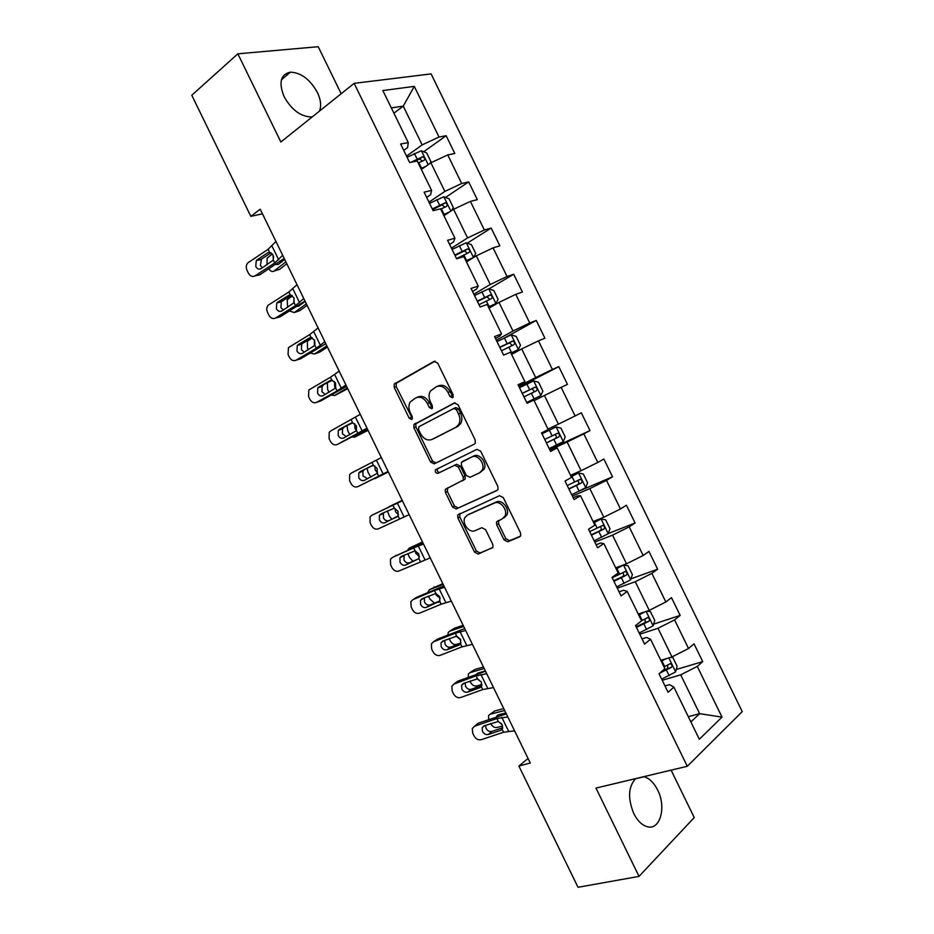 <?xml version="1.0" encoding="UTF-8"?>
<svg xmlns="http://www.w3.org/2000/svg" width="934" height="934" viewBox="0 0 934 934"><rect width="100%" height="100%" fill="white"/><g stroke="black" fill="none" stroke-linecap="round" stroke-linejoin="round"><path stroke-width="1.4" d="M452.616 397.767L453.177 394.837L437.707 363.116L434.018 361.388L394.206 384.072L394.218 387.458L409.22 418.222L411.707 419.459L412.256 418.934L412.221 416.634L410.271 412.641C408.508 408.707 408.462 405.158 410.154 402.005L415.828 397.872C420.312 396.144 424.153 398.024 427.363 403.488L429.336 407.528L431.87 408.765L432.407 405.893L430.434 401.842C428.659 397.907 428.624 394.335 430.317 391.124L436.213 386.781C440.825 384.995 444.759 386.874 448.016 392.42L450.013 396.518L452.616 397.767M635.645 778.606C628.278 786.673 627.66 798.301 633.766 813.526C637.467 820.788 641.95 825.177 647.239 826.695C660.221 830.676 666.561 807.011 657.618 789.966C653.882 782.61 649.317 778.209 643.935 776.738L643.689 776.691M319.475 111.088C321.518 105.974 320.817 99.763 317.385 92.443C310.1 79.425 301.11 72.654 290.439 72.151C280.562 74.393 278.46 82.566 284.123 96.657C291.431 109.605 300.316 116.376 310.788 116.96L312.388 116.762M503.975 539.782L507.746 541.778L519.596 536.84L520.682 535.754L520.507 532.87L503.321 497.635L499.527 495.697L457.718 514.949L457.847 517.926L474.519 552.099L478.161 554.072L492.977 547.336L492.802 544.452L485.587 529.648L481.886 527.698L475.067 530.652C469.393 533.524 461.583 523.402 464.922 517.541L467.455 515.054L494.413 503.052C500.145 500.04 508.213 510.046 504.944 516.152L502.153 518.93L496.538 521.931L496.701 524.873L503.975 539.782L505.843 538.684L509.602 540.669L520.46 536.151M341.167 93.739L318.214 46.7L237.855 53.822L280.865 141.991L354.149 83.348L687.284 766.277L595.974 788.086L639.031 876.384L578.018 887.3L518.895 766.055L530.29 763.031L260.212 209.216L250.826 216.349L262.454 213.816M237.855 53.822L191.774 95.245L250.826 216.349M474.367 444.117L475.313 443.171L475.208 439.996L458.022 404.761L454.298 402.974L413.867 424.596L413.925 427.854L430.586 462.026L434.17 463.859L474.367 444.117M480.671 451.192L497.857 486.439L497.997 489.463L496.981 490.478L456.166 508.96L452.558 507.069L445.425 492.44L445.308 489.381L463.287 479.994L463.171 476.924L458.372 467.082L454.706 465.225L437.976 473.304C435.898 473.34 435.034 472.184 435.396 469.837L476.912 449.336L480.671 451.192M354.149 83.348L431.099 73.903L742.226 711.615L687.284 766.277M676.251 669.491L702.707 661.611L694.032 643.83L688.545 648.523L674.581 619.896L680.15 615.401L671.488 597.62L665.849 601.998L651.885 573.371L657.618 569.191L648.943 551.41L643.164 555.485L629.201 526.858L635.073 522.982L626.399 505.212L620.468 508.972L606.505 480.356L612.529 476.784L603.866 459.014L597.783 462.47L583.82 433.843L589.996 430.586L581.322 412.816L575.099 415.969L561.136 387.353L567.452 384.388L558.789 366.63L552.403 369.467L538.451 340.852L544.919 338.201L536.256 320.444L529.73 322.966L515.766 294.362L522.386 292.015L513.723 274.257L507.045 276.476L493.082 247.872L499.865 245.84L491.191 228.071L484.361 229.986L470.409 201.382L477.332 199.654L468.67 181.897L461.688 183.508L447.736 154.904L454.811 153.491L446.148 135.722L439.015 137.029L414.299 86.383L382.858 90.54L408.263 142.633L400.628 144.023L409.652 162.539L417.241 161.01L431.59 190.431L424.106 192.159L433.131 210.675L440.556 208.819L454.916 238.24L447.584 240.295L456.621 258.811L463.883 256.628L478.231 286.061L471.075 288.443L480.111 306.959L487.209 304.449L501.558 333.87L494.565 336.59L503.589 355.107L510.536 352.27L524.896 381.691L518.043 384.738L527.08 403.254L533.863 400.091L548.223 429.523L541.545 432.897L550.581 451.414L557.201 447.911L550.219 450.678M702.707 661.611L697.278 666.409L722.005 717.114L699.321 739.261L673.881 687.12L668.067 692.269L659.03 673.729L664.903 668.709L650.543 639.265L644.565 644.086L635.529 625.558L641.565 620.865L627.204 591.42L621.063 595.915L612.027 577.387L618.226 573.021L603.866 543.588L597.562 547.744L588.525 529.216L594.888 525.188L580.528 495.744L574.071 499.573L565.035 481.057L571.55 477.356L557.201 447.911M639.755 634.221L657.991 628.278L671.966 656.929L660.828 660.35M642.032 638.891L646.538 637.443L650.543 639.265M671.966 656.929L688.545 648.523M657.991 628.278L674.581 619.896M617.281 588.163L635.272 581.707L649.247 610.369L638.261 614.082M619.079 591.829L623.515 590.253L627.204 591.42M649.247 610.369L665.849 601.998M635.272 581.707L651.885 573.371M594.818 542.117L612.552 535.147L626.527 563.797L615.693 567.825M596.125 544.779L600.492 543.063L603.866 543.588M626.527 563.797L643.164 555.485M612.552 535.147L629.201 526.858M572.355 496.059L589.844 488.587L603.819 517.238L593.125 521.581M573.172 497.729L577.481 495.884L580.528 495.744M603.819 517.238L620.468 508.972M589.844 488.587L606.505 480.356M549.893 450.013L567.125 442.027L581.1 470.678L570.569 475.324M581.1 470.678L597.783 462.47M567.125 442.027L583.82 433.843M534.131 400.628L544.417 395.479L558.392 424.129L548.013 429.08M558.392 424.129L575.099 415.969M544.417 395.479L561.136 387.353M511.575 354.395L521.709 348.931L535.684 377.569L518.79 386.267M518.44 385.544L524.896 381.691M535.684 377.569L552.403 369.467M521.709 348.931L538.451 340.852M489.019 308.15L499.001 302.382L512.976 331.033L496.339 340.233M495.499 338.505L499.597 336.228L501.558 333.87M512.976 331.033L529.73 322.966M499.001 302.382L515.766 294.362M466.463 261.929L476.305 255.846L490.268 284.485L473.888 294.198M472.557 291.478L476.585 289.073L478.231 286.061M490.268 284.485L507.045 276.476M476.305 255.846L493.082 247.872M443.919 215.696L453.597 209.309L467.572 237.948L451.426 248.175M449.604 244.439L453.585 241.906L454.916 238.24M467.572 237.948L484.361 229.986M453.597 209.309L470.409 201.382M421.362 169.474L430.901 162.785L444.864 191.412L428.975 202.153M426.675 197.413L430.586 194.751L431.59 190.431M444.864 191.412L461.688 183.508M430.901 162.785L447.736 154.904M393.903 113.177L403.254 106.114L422.168 144.887L406.523 156.13M403.733 150.397L407.586 147.607L408.263 142.633M422.168 144.887L439.015 137.029M391.323 107.889L403.254 106.114L414.299 86.383M639.031 876.384L694.231 817.565L671.102 770.141M528.06 758.466L518.895 766.055M688.311 716.693L699.636 713.658L680.711 674.85L662.218 680.279M690.88 721.947L699.636 713.658L722.005 717.114M664.985 685.953L669.561 684.634L673.881 687.12M680.711 674.85L697.278 666.409M423.709 151.74L446.148 135.722M445.506 197.448L468.67 181.897M467.245 243.167L491.191 228.071M488.902 288.91L513.723 274.257M505.761 337.267L536.256 320.444M519.152 387.003L558.789 366.63M549.566 449.347L589.996 430.586M579.337 491.015L612.529 476.784M608.221 533.583L635.073 522.982M630.952 578.835L657.618 569.191M653.625 624.134L680.15 615.401M453.317 396.962L450.001 391.591C446.744 386.057 442.809 384.178 438.209 385.952L437.439 386.279M416.973 397.394L417.837 397.043C422.308 395.316 426.149 397.183 429.348 402.647L432.57 407.924M435.081 361.131L396.238 383.267L396.249 386.653L412.408 418.584M455.068 402.752L415.863 423.721L415.91 426.978L432.547 461.092L435.921 462.995M456.446 409.699L453.842 408.45L418.992 426.663L418.479 429.477L420.534 433.68C423.686 439.097 427.515 441.011 432.01 439.435L455.955 427.247L458.804 424.41C460.345 421.281 460.264 417.825 458.559 414.019L456.446 409.699L458.419 408.835L455.815 407.574L454.017 408.368M433.551 438.723L432.01 439.435M458.419 408.835L460.52 413.143C462.225 416.938 462.307 420.393 460.766 423.522L457.917 426.348L433.971 438.525M497.6 490.035L456.166 508.96M447.701 487.805L447.351 491.447L454.473 506.041L458.08 507.933M462.365 480.905L465.214 479.014L465.097 475.943L460.31 466.113L456.656 464.256L437.976 473.304M437.859 468.343L437.346 468.88C436.984 471.226 437.848 472.382 439.914 472.347M479.527 472.837L482.119 470.246C485.68 464.081 477.566 453.691 471.787 456.971L461.408 462.447L461.513 465.564L466.323 475.429L470.024 477.309L479.527 472.837M479.854 472.674L484.034 469.265C487.595 463.112 479.492 452.733 473.713 456.014L471.787 456.971M462.33 461.536L473.713 456.014M498.686 520.425L498.581 523.799L505.843 538.684M504.021 517.868L506.812 515.078C510.092 508.983 502.025 499.001 496.293 502.013L494.413 503.052M468.658 514.4L496.293 502.013M459.937 513.455L459.762 516.887L476.398 551.002L480.041 552.963L492.778 547.663M429.792 163.555L430.983 161.757L426.686 152.942L421.304 150.759L407.084 157.262M272.389 253.908L267.147 258.158L266.902 264.882M422.226 168.867L421.304 169.346M425.846 166.334L420.93 168.587M285.886 261.847L274.024 271.07L279.581 269.342L286.808 263.75M418.187 162.971L424.013 160.391C425.32 158.85 424.818 157.648 422.518 156.795L410.995 162.271M414.089 161.652L419.436 158.99L421.853 160.566M268.875 268.864C270.591 271.362 272.308 272.098 274.024 271.07M275.752 264.392L278.297 264.427L284.695 259.43M273.183 260.282L273.592 256.476M280.095 261.543L280.9 262.396M282.698 255.332L274.736 263.003L255.017 275.869L259.629 274.9L284.205 258.414M275.95 241.486L268.081 249.331L247.72 262.968C246.051 265.034 245.829 267.521 247.055 270.416L248.362 273.113C250.195 276.219 252.413 277.141 255.017 275.869M269.681 252.285L267.743 252.81L269.517 252.273L273.067 255.017L273.312 260.061L261.135 268.665C259.033 269.692 257.247 268.957 255.764 266.459L256.313 260.481L261.508 259.068L271.105 252.74M261.508 259.068L260.376 265.525L262.466 267.789M267.743 252.81L256.897 259.979M451.437 210.734L453.352 207.617L449.056 198.802L443.755 196.782L429.558 203.343M292.459 295.798L287.252 299.756L287.602 307.368M446.51 213.991L443.732 215.322M449.604 211.948L443.428 214.703M306.364 303.854L294.257 312.551L299.732 310.683L307.111 305.395M440.685 209.088L446.487 206.472C447.771 204.92 447.293 203.717 445.063 202.853L432.302 208.959M432.617 209.601L441.957 204.931L444.304 206.612M289.563 310.987L294.257 312.551M296.93 306.422L298.635 306.142L305.184 301.425M293.848 303.118L294.023 298.028M466.159 261.298L473.398 257.55L475.721 253.476L471.425 244.65L466.206 242.805L452.044 249.425M312.26 337.839L307.368 341.354L307.484 348.148L308.313 349.853M473.398 257.55L465.926 260.82M326.842 345.849L314.489 354.033L319.895 352.013L327.425 347.039M456.504 258.59L468.961 252.542C470.222 251.001 469.767 249.798 467.607 248.911L454.776 255.04M455.033 255.542L464.467 250.884L466.743 252.67M310.357 353.052L314.489 354.033M314.373 345.276L314.338 339.743M303.772 298.541L295.541 305.64L275.577 318.027L280.083 316.859L304.998 301.052M297.024 284.695L288.875 291.968L268.07 305.301C266.552 307.333 266.377 309.726 267.556 312.47L268.864 315.167C270.708 318.284 272.938 319.23 275.577 318.027M290.124 294.922L288.524 295.413L290.311 294.922L293.883 297.701L294.105 302.698L281.776 310.999C279.651 311.979 277.853 311.209 276.371 308.71L276.791 302.966L282.056 301.215L291.583 295.226M282.056 301.215L281.309 301.869L280.889 307.578L283.329 310.03M288.524 295.413L277.538 302.312M324.845 341.751L316.334 348.289L296.136 360.174L300.55 358.819L325.791 343.689M318.097 327.904L309.668 334.617L288.443 347.646L288.057 354.523L289.377 357.22C291.221 360.337 293.463 361.33 296.136 360.174M310.555 337.583L309.294 338.015L311.104 337.559L314.7 340.396L314.898 345.335L302.418 353.332C300.269 354.266 298.46 353.472 296.977 350.962L297.269 345.452L302.616 343.35L312.026 337.746M302.616 343.35L301.705 344.156L301.402 349.643L304.227 352.258M309.294 338.015L298.191 344.646M488.587 307.274L495.849 303.585L498.102 299.335L493.794 290.509L488.657 288.828L474.53 295.518M495.849 303.585L488.424 306.936M347.331 387.855L334.722 395.514L347.74 388.684M478.99 304.671L491.447 298.623C492.673 297.082 492.241 295.868 490.152 294.981L477.262 301.133M477.437 301.495L486.976 296.849L489.183 298.752M329.037 392.327L327.647 389.501L327.355 383.127M331.29 395.059L334.722 395.514M335.528 388.252L334.676 386.898L334.535 381.632M511.015 353.25L518.312 349.608L520.471 345.195L516.163 336.38L511.108 334.862L497.005 341.611M518.312 349.608L510.921 353.064M367.809 429.862L354.943 437.007L368.043 430.341M501.476 350.764L513.933 344.704C515.136 343.175 514.716 341.949 512.684 341.05L499.748 347.226M499.853 347.448L509.485 342.813L511.622 344.856M349.853 434.765L347.822 430.854L347.039 425.869M352.398 436.995L354.943 437.007M356.519 430.597L354.967 428.519L354.663 423.651M526.729 402.531L540.763 395.642L542.852 391.066L538.544 382.251L533.571 380.897L519.491 387.703M540.763 395.642L526.706 402.484M388.299 471.868L375.188 478.5L388.357 471.997M523.962 396.868L536.408 390.797C537.587 389.256 537.19 388.03 535.229 387.131L522.234 393.319M522.269 393.401L531.983 388.777L534.05 391.042M370.845 477.122L367.984 472.219L367.097 468.378M373.939 478.757L375.188 478.5M377.546 472.779L375.27 470.141L374.756 465.879M345.919 384.971L337.127 390.937L316.684 402.332L321.016 400.791L346.584 386.337M339.17 371.125L330.461 377.266L308.815 389.98L308.57 396.576L309.89 399.273C311.722 402.402 313.999 403.43 316.684 402.332M330.986 380.278L330.076 380.617L331.897 380.208L335.528 383.092L335.691 387.984L323.071 395.677C320.899 396.553 319.066 395.736 317.583 393.226L317.77 387.949L318.833 386.991L332.399 380.278M323.164 385.497L322.113 386.454L321.915 391.708L325.207 394.475M330.076 380.617L318.833 386.991M367.004 428.192L337.244 444.502L367.377 428.975M360.244 414.334L330.659 430.983L329.212 432.325L329.083 438.641L330.391 441.338C332.235 444.467 334.524 445.53 337.244 444.502M351.418 422.997L352.702 422.857L356.344 425.799L356.496 430.632L343.712 438.011C341.517 438.852 339.672 437.999 338.19 435.489L338.283 430.434L339.474 429.325L352.667 422.857M343.712 427.655L342.533 428.753L342.428 433.785L346.281 436.657M350.857 423.23L339.474 429.325M388.077 471.413L357.815 486.661L388.182 471.623M381.317 457.567L351.219 473.153L349.608 474.659L349.596 480.706L350.904 483.403C352.76 486.544 355.06 487.63 357.815 486.661M371.849 465.751L373.495 465.506L377.173 468.506L377.289 473.293L364.365 480.356C362.147 481.138 360.291 480.274 358.796 477.753L358.808 472.908L360.127 471.67L372.748 465.517M364.272 469.802L362.952 471.04L362.941 475.861L367.611 478.733M371.639 465.844L360.127 471.67M549.192 448.577L563.225 441.689L565.222 436.937L560.925 428.122L556.034 426.931L541.989 433.808M556.034 426.931L541.965 433.761M402.169 500.309L388.042 507.419M402.215 500.414L388.929 506.695M546.448 442.961L558.894 436.89C560.05 435.349 559.676 434.123 557.773 433.201L544.72 439.424M391.883 519.269L389.455 516.233L387.341 510.898M398.561 514.786L395.561 511.774L394.895 508.294M557.773 433.201L554.492 434.754C556.652 435.594 556.968 436.843 555.438 438.513L546.413 442.891M409.162 514.646L378.375 528.831C375.585 529.741 373.273 528.621 371.417 525.468L370.109 522.771L370.027 516.981L371.779 515.311L392.864 505.224L394.3 508.166L398.001 511.213L398.094 515.953L385.018 522.713C382.765 523.449 380.909 522.55 379.414 520.016L379.344 515.393L380.78 514.027L394.3 508.166M402.309 500.612L371.779 515.311M402.402 500.787L392.864 505.224M384.119 512.427L383.395 513.326L383.465 517.926C384.948 520.448 386.804 521.335 389.046 520.612L397.58 516.584M571.678 494.681L585.688 487.735L587.603 482.82L583.306 473.993L578.485 472.978L571.223 476.667M578.485 472.978L571.129 476.48M422.483 541.965L409.174 548.2L407.633 550.138M422.705 542.432L409.174 548.2M568.946 489.066L581.38 482.983C582.512 481.442 582.151 480.204 580.306 479.294L567.218 485.528M413.015 561.252L409.629 557.61L407.773 553.523M419.471 556.629L415.863 553.395L415.175 550.838M577.142 480.73C579.115 481.699 579.36 482.96 577.877 484.501L568.841 488.856M430.235 557.867L398.935 571.001C396.121 571.853 393.786 570.697 391.93 567.545L390.622 564.848L390.459 559.303L392.35 557.481L413.669 547.884L415.105 550.827L418.829 553.92L418.911 558.59L405.671 565.058C403.395 565.747 401.515 564.825 400.021 562.291L399.892 557.867L401.433 556.372L415.105 550.827M423.114 543.261L392.35 557.481M423.487 544.02L413.669 547.884M496.538 521.931L498.312 520.588M504.99 516.035L506.742 515.218M395.724 555.578L396.331 555.24M404.118 555.17L403.978 560.015C405.473 562.537 407.341 563.447 409.606 562.77L418.864 558.66M418.911 558.59L420.335 561.556M594.176 540.798L608.151 533.781L609.995 528.702L605.687 519.876L600.947 519.012L593.732 522.807M600.947 519.012L593.569 522.48M442.798 583.633L429.406 589.693L427.655 592.623M443.195 584.451L429.406 589.693M591.432 535.182L603.878 529.088C604.975 527.535 604.625 526.297 602.839 525.375L589.704 531.633M434.52 603.119L429.803 598.974L428.391 596.067M440.229 598.379L436.166 595.028L435.618 593.464M433.773 587.194L434.403 586.832M599.861 526.764C601.578 527.885 601.729 529.134 600.317 530.5L591.257 534.82M451.32 601.111L441.14 604.216L419.506 613.183C416.657 613.965 414.311 612.774 412.454 609.61L411.135 606.913L410.902 601.613L412.91 599.663L434.473 590.545L435.909 593.487L439.657 596.639L439.797 601.122L426.324 607.415C424.024 608.057 422.133 607.1 420.639 604.567L420.452 600.329L422.086 598.729L435.909 593.487M443.919 585.922L416.798 597.223L412.91 599.663M444.561 587.252L434.473 590.545M415.77 597.865L416.798 597.223M424.363 597.772L424.503 602.091C425.997 604.625 427.877 605.571 430.165 604.928L439.937 600.866M616.673 586.902L630.613 579.827L632.376 574.585L628.068 565.759L623.41 565.07L616.242 568.946M623.41 565.07L616.008 568.479M463.124 625.301L454.566 628.185L449.651 631.197L448.262 632.423L447.876 635.003M463.684 626.469L449.651 631.197M460.987 642.931L456.131 644.507C453.807 644.88 451.752 643.503 449.978 640.35L449.114 638.576M613.93 581.287L626.364 575.192C627.438 573.639 627.111 572.39 625.371 571.468L612.202 577.737M460.801 640.105L456.224 636.112M453.691 628.734L454.566 628.185M622.523 572.822C624.029 574.025 624.11 575.262 622.756 576.511L613.685 580.796M472.406 644.343L461.945 646.888L440.066 655.353C437.194 656.077 434.824 654.862 432.967 651.687L431.648 648.99L431.356 643.911L433.481 641.833L455.278 633.205L456.714 636.159L460.485 639.346L460.684 643.666L459.038 645.09L446.977 649.772C444.666 650.368 442.751 649.387 441.257 646.842L441.011 642.79L442.739 641.086L456.714 636.159M464.723 628.582L437.275 639.206L433.481 641.833M465.646 630.485L455.278 633.205M435.863 640.187L437.275 639.206M444.712 640.304L445.028 644.18C446.522 646.713 448.413 647.682 450.725 647.099L460.917 643.129M644.81 611.863L638.751 615.097M641.319 613.054L638.447 614.479M483.438 666.969L474.741 669.55L469.884 672.702L468.413 673.986L468.226 677.313M484.186 668.487L469.884 672.702M646.725 611.221L650.461 611.642L654.757 620.468L653.088 625.885L639.171 633.019M481.944 684.447L476.375 686.011C474.017 686.315 471.939 684.879 470.152 681.727L469.837 681.084M636.428 627.403L648.861 621.297C649.901 619.744 649.585 618.495 647.916 617.561L641.495 620.713M481.197 681.82L477.017 678.773M476.375 674.301L477.624 673.181L485.365 670.916M473.62 670.273L474.741 669.55M645.149 618.903L645.207 622.511L636.112 626.761M493.491 687.587L482.75 689.561L460.637 697.535C457.73 698.2 455.348 696.939 453.492 693.775L452.173 691.078L451.822 686.21L454.041 684.015L476.083 675.877L477.519 678.831L481.314 682.077L481.559 686.221L479.831 687.716L467.63 692.141C465.295 692.678 463.369 691.674 461.875 689.117L461.583 685.241L463.392 683.443L477.519 678.831M485.528 671.254L457.742 681.19L454.041 684.015M486.731 673.729L476.083 675.877M455.99 682.532L457.742 681.19M465.132 682.812L465.552 686.268C467.047 688.802 468.961 689.806 471.296 689.269L481.851 685.428M666.129 658.727L661.26 661.237M661.961 659.999L660.898 660.49M503.765 708.637L494.915 710.902L490.128 714.218L488.564 715.549L488.669 719.589M504.675 710.517L490.128 714.218M670.589 657.361L672.842 657.536L677.15 666.362L675.551 671.943L661.669 679.146M502.62 726.068L496.619 727.528C494.401 727.773 492.381 726.454 490.583 723.581M659.673 673.181L671.348 667.413C672.375 665.849 672.071 664.599 670.437 663.654L664.004 666.864M501.371 723.546L498.044 721.457M496.456 716.915L497.985 714.93L505.866 712.946M493.572 711.836L494.915 710.902M501.208 714.113L501.348 715.234M667.74 665.008L667.647 668.522L662.078 671.126M514.587 730.832L503.566 732.233L481.208 739.716C478.278 740.323 475.873 739.039 474.005 735.852L472.697 733.155L472.289 728.497L474.612 726.197L496.888 718.55L498.324 721.503L502.153 724.796L502.434 728.789L500.624 730.353L488.295 734.509C485.925 734.988 483.999 733.961 482.493 731.404L482.166 727.691L484.057 725.811L498.324 721.503M506.333 713.915L478.22 723.185L474.612 726.197M507.827 716.962L496.888 718.55M476.177 724.901L478.22 723.185M485.575 725.298L486.077 728.357C487.571 730.902 489.498 731.929 491.856 731.439L502.737 727.761M450.001 391.591L448.016 392.42M431.321 406.675L429.336 407.528M429.348 402.647L427.363 403.488M411.229 417.37L409.22 418.222M396.249 386.653L394.218 387.458M396.938 382.578L394.919 383.372M451.998 395.677L450.013 396.518M432.547 461.092L430.586 462.026M415.91 426.978L413.925 427.854M416.634 422.962L414.649 423.838M457.917 426.348L455.955 427.247M460.52 413.143L458.559 414.019M454.473 506.041L452.558 507.069M447.351 491.447L445.425 492.44M465.097 475.943L463.171 476.924M460.31 466.113L458.372 467.082M456.656 464.256L454.706 465.225M498.581 523.799L496.701 524.873M469.358 514.015L467.455 515.054M480.041 552.963L478.161 554.072M476.398 551.002L474.519 552.099M459.762 516.887L457.847 517.926M509.602 540.669L507.746 541.778M428.204 164.676L421.444 150.818M417.124 159.084L414.381 153.468M421.596 168.248L418.852 162.621M419.132 159.095L422.285 156.854M273.312 260.061L274.736 263.003M268.081 249.331L269.517 252.273M272.027 246.121L278.717 259.839M450.853 211.119L443.883 196.829M439.622 205.2L436.878 199.572M444.094 214.353L441.35 208.737M441.56 205.06L444.759 202.923M473.456 257.457L466.335 242.852M462.12 251.316L459.376 245.7M466.591 260.481L463.848 254.865M463.988 251.036L467.233 249.004M294.105 302.698L295.541 305.64M288.875 291.968L290.311 294.922M292.902 288.945L299.604 302.663M314.898 345.335L316.334 348.289M309.668 334.617L311.104 337.559M313.789 331.768L320.49 345.498M495.907 303.48L488.786 288.875M484.618 297.432L481.874 291.817M489.089 306.597L486.345 300.981M486.416 297.012L489.72 295.086M518.37 349.503L511.237 334.897M507.115 343.56L504.383 337.945M511.587 352.725L508.855 347.109M508.855 343L512.194 341.167M540.821 395.537L533.699 380.932M529.625 389.688L526.881 384.072M534.096 398.853L531.353 393.237M531.283 388.988L534.68 387.248M335.691 387.984L337.127 390.937M330.461 377.266L331.897 380.208M334.676 374.592L341.377 388.322M356.496 430.632L357.932 433.586M351.266 419.915L352.702 422.857M355.562 417.428L362.264 431.158M377.289 473.293L378.725 476.235M372.059 462.563L373.495 465.506M376.46 460.264L383.15 473.993M563.284 441.572L556.15 426.955M552.122 435.828L549.39 430.212M556.606 444.993L553.862 439.377M555.438 438.513L558.894 436.89M398.094 515.953L399.53 518.895M397.347 503.099L404.048 516.841M389.046 520.612L385.018 522.713M585.735 487.606L578.613 473.001M574.632 481.967L571.888 476.34M579.103 491.132L576.371 485.517M577.877 484.501L581.38 482.983M418.234 545.946L424.935 559.676M409.606 562.77L405.671 565.058M608.197 533.653L601.076 519.035M597.141 528.107L594.398 522.48M601.613 537.272L598.881 531.656M600.317 530.5L603.878 529.088M439.704 601.274L441.14 604.216M439.132 588.794L445.833 602.523M430.165 604.928L426.324 607.415M438.256 602.453L439.073 601.963M630.66 579.699L623.538 565.082M619.651 574.247L616.919 568.631M624.134 583.423L621.39 577.796M622.756 576.511L626.364 575.192M460.509 643.935L461.945 646.888M460.03 631.641L466.731 645.382M450.725 647.099L446.977 649.772M459.038 645.09L460.147 644.378M653.123 625.745L646.141 611.42M642.172 620.398L639.428 614.782M646.643 629.574L643.9 623.947M645.207 622.511L648.861 621.297M481.314 686.607L482.75 689.561M480.928 674.5L487.63 688.23M471.296 689.269L467.63 692.141M479.831 687.716L481.185 686.77M675.597 671.803L668.814 657.898M664.681 666.549L661.937 660.933M669.153 675.726L666.421 670.098M667.647 668.522L671.348 667.413M502.13 729.279L503.566 732.233M501.827 717.359L508.528 731.089M491.856 731.439L488.295 734.509M500.624 730.353L502.212 729.162M635.47 778.769L643.935 776.738M281.403 79.822L290.439 72.151M396.238 383.267L394.206 384.072M415.863 423.721L413.867 424.596M460.766 423.522L458.804 424.41M447.234 488.389L445.308 489.381M465.214 479.014L463.287 479.994M437.346 468.88L435.396 469.837M484.034 469.265L482.119 470.246M506.812 515.078L504.944 516.152M459.621 513.91L457.718 514.949M419.436 158.99L422.518 156.795M256.313 260.481L260.925 259.57M441.957 204.931L445.063 202.853M464.467 250.884L467.607 248.911M276.791 302.966L281.309 301.869M297.269 345.452L301.705 344.156M486.976 296.837L490.152 294.981M509.485 342.801L512.684 341.05M531.983 388.777L535.229 387.131M317.77 387.949L322.113 386.454M338.283 430.434L342.533 428.753M358.808 472.908L362.952 471.04M379.344 515.393L383.395 513.326M578.099 480.251L580.306 479.282M399.892 557.867L403.85 555.602M601.391 525.959L602.839 525.375M420.452 600.329L424.316 597.877M624.216 571.888L625.371 571.468M441.011 642.79L444.339 640.455M476.41 674.231L478.325 672.982M646.888 617.899L647.916 617.561M461.583 685.241L464.373 683.093M496.701 716.016L498.417 714.825M669.515 663.934L670.437 663.654M482.166 727.691L484.606 725.625"/></g></svg>
